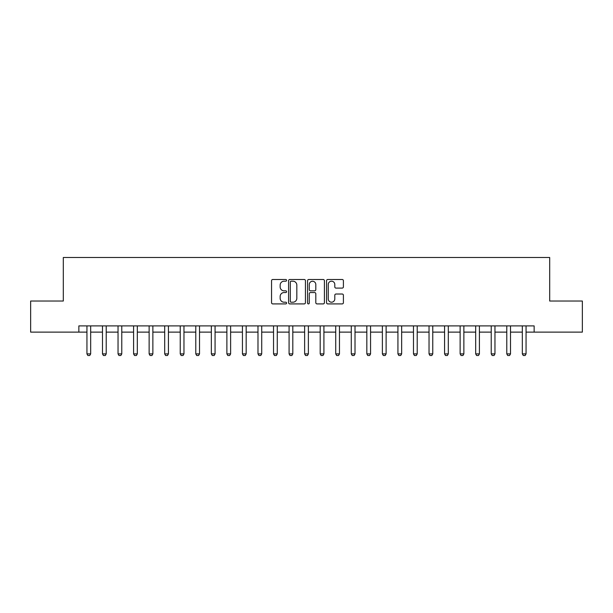 <?xml version="1.0" encoding="UTF-8"?>
<svg xmlns="http://www.w3.org/2000/svg" width="613" height="613" viewBox="0 0 613 613"><rect width="100%" height="100%" fill="white"/><g stroke="black" fill="none" stroke-linecap="round" stroke-linejoin="round"><path stroke-width="0.92" d="M286.6 280.34A0.858 0.858 0 0 0 285.742 279.49L272.77 279.49A1.218 1.218 0 0 0 271.551 280.708L271.551 302.684A1.218 1.218 0 0 0 272.77 303.91L285.742 303.91A0.858 0.858 0 0 0 286.6 303.052A0.858 0.858 0 0 0 285.742 302.201L284.064 302.201A3.908 3.908 0 0 1 280.156 298.293L280.156 296.462A3.908 3.908 0 0 1 284.064 292.554L285.742 292.554A0.858 0.858 0 0 0 286.6 291.696A0.858 0.858 0 0 0 285.742 290.846L284.064 290.846A3.908 3.908 0 0 1 280.156 286.938L280.156 285.106A3.908 3.908 0 0 1 284.064 281.198L285.742 281.198A0.858 0.858 0 0 0 286.6 280.34M342.184 288.095A1.218 1.218 0 0 0 343.403 286.876L343.403 280.708A1.218 1.218 0 0 0 342.184 279.49L327.779 279.49A1.218 1.218 0 0 0 326.553 280.708L326.553 302.684A1.218 1.218 0 0 0 327.779 303.91L342.184 303.91A1.218 1.218 0 0 0 343.403 302.684L343.403 295.236A1.218 1.218 0 0 0 342.184 294.018L336.016 294.018A1.218 1.218 0 0 0 334.798 295.236L334.798 298.929A3.264 3.264 0 0 1 331.533 302.201A3.264 3.264 0 0 1 328.261 298.929L328.261 284.463A3.264 3.264 0 0 1 331.533 281.198A3.264 3.264 0 0 1 334.798 284.463L334.798 286.876A1.218 1.218 0 0 0 336.016 288.095L342.184 288.095M78.855 332.123L30.65 332.123L30.65 301.029L63.308 301.029L63.308 257.491L549.692 257.491L549.692 301.029L582.35 301.029L582.35 332.123L534.145 332.123L534.145 325.909L78.855 325.909L78.855 332.123L86.939 332.123M305.435 280.708A1.218 1.218 0 0 0 304.209 279.49L289.803 279.49A1.218 1.218 0 0 0 288.585 280.708L288.585 302.684A1.218 1.218 0 0 0 289.803 303.91L304.209 303.91A1.218 1.218 0 0 0 305.435 302.684L305.435 280.708M308.791 279.49L323.197 279.49A1.218 1.218 0 0 1 324.415 280.708L324.415 302.684A1.218 1.218 0 0 1 323.197 303.91L317.028 303.91A1.218 1.218 0 0 1 315.81 302.684L315.81 293.773A1.218 1.218 0 0 0 314.592 292.554L310.5 292.554A1.218 1.218 0 0 0 309.281 293.773L309.281 303.052A0.858 0.858 0 0 1 308.423 303.91A0.858 0.858 0 0 1 307.565 303.052L307.565 280.708A1.218 1.218 0 0 1 308.791 279.49M90.67 332.123L102.486 332.123M106.218 332.123L118.041 332.123M121.772 332.123L133.588 332.123M137.32 332.123L149.135 332.123M152.867 332.123L164.69 332.123M168.422 332.123L180.237 332.123M183.969 332.123L195.785 332.123M199.516 332.123L211.339 332.123M215.071 332.123L226.887 332.123M230.618 332.123L242.434 332.123M246.165 332.123L257.989 332.123M261.72 332.123L273.536 332.123M277.268 332.123L289.083 332.123M292.815 332.123L304.63 332.123M308.37 332.123L320.185 332.123M323.917 332.123L335.732 332.123M339.464 332.123L351.28 332.123M355.011 332.123L366.835 332.123M370.566 332.123L382.382 332.123M386.113 332.123L397.929 332.123M401.661 332.123L413.484 332.123M417.215 332.123L429.031 332.123M432.763 332.123L444.578 332.123M448.31 332.123L460.133 332.123M463.865 332.123L475.68 332.123M479.412 332.123L491.228 332.123M494.959 332.123L506.782 332.123M510.514 332.123L522.33 332.123M526.061 332.123L534.145 332.123M291.144 281.198A0.858 0.858 0 0 0 290.294 282.049L290.294 301.343A0.858 0.858 0 0 0 291.144 302.201L292.914 302.201A3.908 3.908 0 0 0 296.822 298.293L296.822 285.106A3.908 3.908 0 0 0 292.914 281.198L291.144 281.198M315.81 284.524A3.264 3.264 0 0 0 312.546 281.26A3.264 3.264 0 0 0 309.281 284.524L309.281 289.62A1.218 1.218 0 0 0 310.5 290.846L314.592 290.846A1.218 1.218 0 0 0 315.81 289.62L315.81 284.524M90.808 325.909L90.732 326.154A1.241 1.241 0 0 0 90.67 326.53L90.67 353.893L89.736 355.509L87.874 355.509L86.939 353.893L86.939 326.53A1.241 1.241 0 0 0 86.877 326.154L86.801 325.909M86.939 353.893L90.67 353.893M106.356 325.909L106.279 326.154A1.241 1.241 0 0 0 106.218 326.53L106.218 353.893L105.29 355.509L103.421 355.509L102.486 353.893L102.486 326.53A1.241 1.241 0 0 0 102.432 326.154L102.356 325.909M102.486 353.893L106.218 353.893M121.91 325.909L121.826 326.154A1.241 1.241 0 0 0 121.772 326.53L121.772 353.893L120.838 355.509L118.968 355.509L118.041 353.893L118.041 326.53A1.241 1.241 0 0 0 117.98 326.154L117.903 325.909M118.041 353.893L121.772 353.893M137.458 325.909L137.381 326.154A1.241 1.241 0 0 0 137.32 326.53L137.32 353.893L136.385 355.509L134.523 355.509L133.588 353.893L133.588 326.53A1.241 1.241 0 0 0 133.527 326.154L133.45 325.909M133.588 353.893L137.32 353.893M153.005 325.909L152.928 326.154A1.241 1.241 0 0 0 152.867 326.53L152.867 353.893L151.94 355.509L150.07 355.509L149.135 353.893L149.135 326.53A1.241 1.241 0 0 0 149.082 326.154L149.005 325.909M149.135 353.893L152.867 353.893M168.56 325.909L168.475 326.154A1.241 1.241 0 0 0 168.422 326.53L168.422 353.893L167.487 355.509L165.617 355.509L164.69 353.893L164.69 326.53A1.241 1.241 0 0 0 164.629 326.154L164.552 325.909M164.69 353.893L168.422 353.893M184.107 325.909L184.03 326.154A1.241 1.241 0 0 0 183.969 326.53L183.969 353.893L183.034 355.509L181.172 355.509L180.237 353.893L180.237 326.53A1.241 1.241 0 0 0 180.176 326.154L180.099 325.909M180.237 353.893L183.969 353.893M199.654 325.909L199.577 326.154A1.241 1.241 0 0 0 199.516 326.53L199.516 353.893L198.589 355.509L196.719 355.509L195.785 353.893L195.785 326.53A1.241 1.241 0 0 0 195.731 326.154L195.647 325.909M195.785 353.893L199.516 353.893M215.201 325.909L215.125 326.154A1.241 1.241 0 0 0 215.071 326.53L215.071 353.893L214.136 355.509L212.267 355.509L211.339 353.893L211.339 326.53A1.241 1.241 0 0 0 211.278 326.154L211.201 325.909M211.339 353.893L215.071 353.893M230.756 325.909L230.68 326.154A1.241 1.241 0 0 0 230.618 326.53L230.618 353.893L229.683 355.509L227.821 355.509L226.887 353.893L226.887 326.53A1.241 1.241 0 0 0 226.825 326.154L226.749 325.909M226.887 353.893L230.618 353.893M246.303 325.909L246.227 326.154A1.241 1.241 0 0 0 246.165 326.53L246.165 353.893L245.238 355.509L243.369 355.509L242.434 353.893L242.434 326.53A1.241 1.241 0 0 0 242.38 326.154L242.296 325.909M242.434 353.893L246.165 353.893M261.851 325.909L261.774 326.154A1.241 1.241 0 0 0 261.72 326.53L261.72 353.893L260.786 355.509L258.916 355.509L257.989 353.893L257.989 326.53A1.241 1.241 0 0 0 257.927 326.154L257.851 325.909M257.989 353.893L261.72 353.893M277.405 325.909L277.329 326.154A1.241 1.241 0 0 0 277.268 326.53L277.268 353.893L276.333 355.509L274.471 355.509L273.536 353.893L273.536 326.53A1.241 1.241 0 0 0 273.475 326.154L273.398 325.909M273.536 353.893L277.268 353.893M292.953 325.909L292.876 326.154A1.241 1.241 0 0 0 292.815 326.53L292.815 353.893L291.88 355.509L290.018 355.509L289.083 353.893L289.083 326.53A1.241 1.241 0 0 0 289.029 326.154L288.945 325.909M289.083 353.893L292.815 353.893M308.5 325.909L308.423 326.154A1.241 1.241 0 0 0 308.37 326.53L308.37 353.893L307.435 355.509L305.565 355.509L304.63 353.893L304.63 326.53A1.241 1.241 0 0 0 304.577 326.154L304.5 325.909M304.63 353.893L308.37 353.893M324.055 325.909L323.971 326.154A1.241 1.241 0 0 0 323.917 326.53L323.917 353.893L322.982 355.509L321.12 355.509L320.185 353.893L320.185 326.53A1.241 1.241 0 0 0 320.124 326.154L320.047 325.909M320.185 353.893L323.917 353.893M339.602 325.909L339.525 326.154A1.241 1.241 0 0 0 339.464 326.53L339.464 353.893L338.529 355.509L336.667 355.509L335.732 353.893L335.732 326.53A1.241 1.241 0 0 0 335.671 326.154L335.595 325.909M335.732 353.893L339.464 353.893M355.149 325.909L355.073 326.154A1.241 1.241 0 0 0 355.011 326.53L355.011 353.893L354.084 355.509L352.214 355.509L351.28 353.893L351.28 326.53A1.241 1.241 0 0 0 351.226 326.154L351.149 325.909M351.28 353.893L355.011 353.893M370.704 325.909L370.62 326.154A1.241 1.241 0 0 0 370.566 326.53L370.566 353.893L369.631 355.509L367.762 355.509L366.835 353.893L366.835 326.53A1.241 1.241 0 0 0 366.773 326.154L366.697 325.909M366.835 353.893L370.566 353.893M386.251 325.909L386.175 326.154A1.241 1.241 0 0 0 386.113 326.53L386.113 353.893L385.179 355.509L383.317 355.509L382.382 353.893L382.382 326.53A1.241 1.241 0 0 0 382.32 326.154L382.244 325.909M382.382 353.893L386.113 353.893M401.799 325.909L401.722 326.154A1.241 1.241 0 0 0 401.661 326.53L401.661 353.893L400.733 355.509L398.864 355.509L397.929 353.893L397.929 326.53A1.241 1.241 0 0 0 397.875 326.154L397.799 325.909M397.929 353.893L401.661 353.893M417.353 325.909L417.269 326.154A1.241 1.241 0 0 0 417.215 326.53L417.215 353.893L416.281 355.509L414.411 355.509L413.484 353.893L413.484 326.53A1.241 1.241 0 0 0 413.423 326.154L413.346 325.909M413.484 353.893L417.215 353.893M432.901 325.909L432.824 326.154A1.241 1.241 0 0 0 432.763 326.53L432.763 353.893L431.828 355.509L429.966 355.509L429.031 353.893L429.031 326.53A1.241 1.241 0 0 0 428.97 326.154L428.893 325.909M429.031 353.893L432.763 353.893M448.448 325.909L448.371 326.154A1.241 1.241 0 0 0 448.31 326.53L448.31 353.893L447.383 355.509L445.513 355.509L444.578 353.893L444.578 326.53A1.241 1.241 0 0 0 444.525 326.154L444.44 325.909M444.578 353.893L448.31 353.893M463.995 325.909L463.918 326.154A1.241 1.241 0 0 0 463.865 326.53L463.865 353.893L462.93 355.509L461.06 355.509L460.133 353.893L460.133 326.53A1.241 1.241 0 0 0 460.072 326.154L459.995 325.909M460.133 353.893L463.865 353.893M479.55 325.909L479.473 326.154A1.241 1.241 0 0 0 479.412 326.53L479.412 353.893L478.477 355.509L476.615 355.509L475.68 353.893L475.68 326.53A1.241 1.241 0 0 0 475.619 326.154L475.542 325.909M475.68 353.893L479.412 353.893M495.097 325.909L495.02 326.154A1.241 1.241 0 0 0 494.959 326.53L494.959 353.893L494.032 355.509L492.162 355.509L491.228 353.893L491.228 326.53A1.241 1.241 0 0 0 491.174 326.154L491.09 325.909M491.228 353.893L494.959 353.893M510.644 325.909L510.568 326.154A1.241 1.241 0 0 0 510.514 326.53L510.514 353.893L509.579 355.509L507.71 355.509L506.782 353.893L506.782 326.53A1.241 1.241 0 0 0 506.721 326.154L506.645 325.909M506.782 353.893L510.514 353.893M526.199 325.909L526.123 326.154A1.241 1.241 0 0 0 526.061 326.53L526.061 353.893L525.126 355.509L523.264 355.509L522.33 353.893L522.33 326.53A1.241 1.241 0 0 0 522.268 326.154L522.192 325.909M522.33 353.893L526.061 353.893"/></g></svg>
